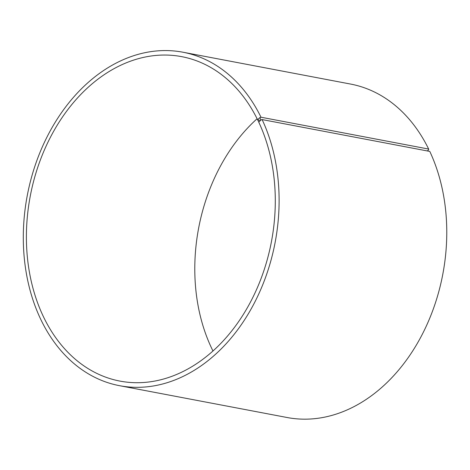 <?xml version="1.0" encoding="UTF-8"?>
<svg xmlns="http://www.w3.org/2000/svg" width="470" height="470" viewBox="0 0 470 470"><rect width="100%" height="100%" fill="white"/><g stroke="black" fill="none" stroke-linecap="round" stroke-linejoin="round"><path stroke-width="0.7" d="M260.445 120.426L257.666 119.897A165.135 122.717 -79.2 0 0 181.661 56.641A165.135 122.717 -79.2 0 0 30.286 195.978A165.135 122.717 -79.2 0 0 120.032 381.111A165.135 122.717 -79.2 0 0 249.917 303.103A165.135 122.717 -79.2 0 0 258.764 122.188L260.921 119.997L262.125 119.574L429.786 151.416A169.723 126.13 -79.2 0 1 420.691 337.354A169.723 126.13 -79.2 0 1 287.199 417.53L119.539 385.688A169.723 126.13 -79.2 0 0 253.03 305.512A169.723 126.13 -79.2 0 0 262.125 119.574M257.096 118.746A165.135 122.717 -79.2 0 0 212.981 350.996M257.666 119.897L258.764 121.93M257.666 119.633L259.798 117.653L260.921 119.997M259.798 117.653L260.997 117.218A169.723 126.13 -79.2 0 0 182.883 52.205A169.723 126.13 -79.2 0 0 27.295 195.408A169.723 126.13 -79.2 0 0 119.539 385.688M260.997 117.218L428.658 149.061A169.723 126.13 -79.2 0 0 350.538 84.054L182.883 52.205M428.658 149.061L428.663 149.724L427.336 150.952"/></g></svg>
